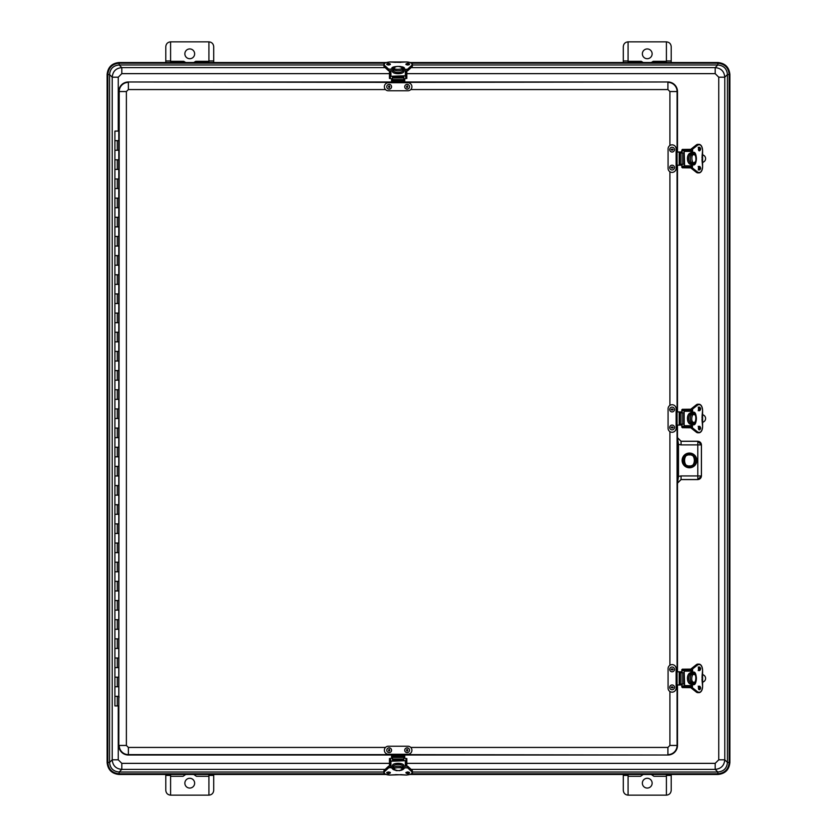 <?xml version="1.0" encoding="UTF-8"?>
<svg xmlns="http://www.w3.org/2000/svg" width="837" height="837" viewBox="0 0 837 837"><rect width="100%" height="100%" fill="white"/><g stroke="black" fill="none" stroke-linecap="round" stroke-linejoin="round"><path stroke-width="1.26" d="M383.88 64.972L119.157 64.972C113.319 65.506 110.118 68.707 109.584 74.556L109.574 762.444C110.118 768.293 113.319 771.484 119.157 772.028L121.804 769.391C115.956 768.847 112.765 765.656 112.221 759.808L112.221 77.192C112.765 71.344 115.956 68.153 121.804 67.609L119.157 64.972C113.34 65.537 110.149 68.728 109.574 74.556L112.221 77.192L118.258 77.192L121.804 73.646L121.804 67.609L385.104 67.609M411.176 67.609L715.196 67.609C721.044 68.153 724.235 71.344 724.779 77.192L727.416 74.545C726.882 68.707 723.681 65.516 717.843 64.972L412.4 64.972M412.4 772.028L717.843 772.028L715.196 769.391C721.013 768.816 724.204 765.625 724.779 759.808L724.779 77.192L718.742 77.192L715.196 73.646L406.824 73.646M411.542 773.796L717.843 773.796L717.843 772.028C723.681 771.494 726.882 768.293 727.416 762.444L724.779 759.808L718.742 759.808L718.742 77.192M119.157 64.972L119.157 62.513C111.844 63.225 107.837 67.242 107.115 74.556L107.115 762.444C107.837 769.758 111.844 773.775 119.157 774.487L119.157 772.028L383.88 772.028M717.843 772.028C723.66 771.463 726.851 768.272 727.426 762.444L727.426 74.556L729.184 74.556C728.504 67.661 724.727 63.884 717.843 63.204L717.843 64.972L715.196 67.609L715.196 73.646M410.13 62.513L717.843 62.513C725.156 63.225 729.163 67.242 729.885 74.556L729.885 762.444C729.163 769.758 725.156 773.775 717.843 774.487L410.13 774.487M386.15 774.487L119.157 774.487M119.157 62.513L386.15 62.513M628.085 61.31L641.268 61.31L643.193 62.513M653.226 61.31A9.584 9.584 0 0 1 651.291 62.513L653.226 61.31L666.409 61.31M628.085 62.513L628.085 41.85C625.197 42.153 623.596 43.754 623.293 46.642L623.293 62.513M671.201 62.513L671.201 46.642C670.897 43.754 669.297 42.153 666.409 41.85L666.409 62.513M165.799 62.513L165.799 46.642C166.103 43.754 167.703 42.153 170.591 41.85L170.591 60.965L165.799 60.965M170.591 62.513L170.591 60.965M170.591 61.31L183.774 61.31L185.709 62.513M195.732 61.31A9.584 9.584 0 0 1 193.807 62.513L195.732 61.31L208.915 61.31M213.707 62.513L213.707 46.642C213.404 43.754 211.803 42.153 208.915 41.85L208.915 62.513M666.409 774.487L666.409 795.15C669.297 794.847 670.897 793.246 671.201 790.358L671.201 774.487M623.293 774.487L623.293 790.358C623.596 793.246 625.197 794.847 628.085 795.15L628.085 774.487M208.915 774.487L208.915 795.15C211.803 794.847 213.404 793.246 213.707 790.358L213.707 774.487M165.799 774.487L165.799 775.418L170.591 775.418L170.591 774.487M170.591 775.418L170.591 795.15C167.703 794.847 166.103 793.246 165.799 790.358L165.799 775.418M647.242 48.944A4.886 4.886 0 0 1 651.479 56.267A4.886 4.886 0 0 1 643.015 56.267A4.886 4.886 0 0 1 647.242 48.944M666.409 41.85L628.085 41.85M189.758 58.716A4.886 4.886 0 0 1 185.521 51.381A4.886 4.886 0 0 1 193.985 51.381A4.886 4.886 0 0 1 189.758 58.716M208.915 41.85L170.591 41.85M666.409 776.286L653.906 776.286L651.291 774.487M643.193 774.487L640.587 776.286L628.085 776.286M208.915 776.286L196.413 776.286L193.807 774.487M185.709 774.487L183.094 776.286L170.591 776.286M647.242 778.284A4.886 4.886 0 0 1 651.479 785.619A4.886 4.886 0 0 1 643.015 785.619A4.886 4.886 0 0 1 647.242 778.284M628.085 795.15L666.409 795.15M189.758 788.067A4.886 4.886 0 0 1 185.521 780.733A4.886 4.886 0 0 1 193.985 780.733A4.886 4.886 0 0 1 189.758 788.067M170.591 795.15L208.915 795.15M677.489 671.797L677.489 425.091M677.489 411.909L677.489 165.203M677.489 152.031L677.489 91.547A9.584 9.584 0 0 0 667.905 81.974L404.731 81.974M404.731 755.026L667.905 755.026A9.584 9.584 0 0 0 677.489 745.453L677.489 684.969M391.549 81.974L128.385 81.974A9.584 9.584 0 0 0 118.802 91.547L118.802 745.453A9.584 9.584 0 0 0 128.385 755.026L391.549 755.026M118.969 322.695L119.011 321.45L118.969 322.695M118.969 140.658L119.011 139.413L118.969 140.658M118.969 514.305L119.011 513.06L118.969 514.305M118.969 696.342L119.011 697.587L118.969 696.342M677.279 444.426L678.483 444.426L677.447 437.709L681.036 441.298L697.807 441.298A3.589 3.589 45 0 1 701.396 444.886L697.849 441.256L681.077 441.256L677.489 437.667M677.489 483.169L681.077 479.58L681.036 475.939L697.807 475.939L697.807 444.886L701.396 444.886L701.396 475.939A3.589 3.589 135 0 1 697.807 479.528L681.036 479.528L677.447 483.127L678.483 476.41L677.279 476.41M696.656 460.413A7.188 7.188 0 0 1 685.869 466.638A7.188 7.188 0 0 1 685.869 454.198A7.188 7.188 0 0 1 696.656 460.413M681.077 479.58L697.849 479.58L701.437 475.991L701.437 444.845M696.823 460.413A7.355 7.355 0 0 1 685.785 466.784A7.355 7.355 0 0 1 685.785 454.052A7.355 7.355 0 0 1 696.823 460.413M697.849 441.256L697.807 444.886L681.036 444.886L681.077 441.256M676.118 152.031L676.118 148.871A4.028 4.028 0 0 0 672.09 144.843A4.028 4.028 0 0 0 668.072 148.871L668.072 168.363A4.028 4.028 0 0 0 672.09 172.391A4.028 4.028 0 0 0 676.118 168.363L676.118 165.203L677.06 165.203L677.06 152.031L676.118 152.031L676.118 165.203M669.903 145.492L669.903 91.547L667.905 89.559L667.905 82.371A9.176 9.176 0 0 1 677.081 91.547L677.081 152.031L679.184 152.031L679.184 165.203L677.06 165.203L677.081 411.909L676.118 411.909L676.118 408.759A4.028 4.028 0 0 0 672.09 404.731A4.028 4.028 0 0 0 668.072 408.759L668.072 428.241A4.028 4.028 0 0 0 672.09 432.269A4.028 4.028 0 0 0 676.118 428.241L676.118 425.091L677.06 425.091L677.06 411.909L679.184 411.909L679.184 425.091L677.06 425.091L677.081 671.797L676.118 671.797L676.118 668.637A4.028 4.028 0 0 0 672.09 664.609A4.028 4.028 0 0 0 668.072 668.637L668.072 688.129A4.028 4.028 0 0 0 672.09 692.157A4.028 4.028 0 0 0 676.118 688.129L676.118 684.969L677.06 684.969L677.06 671.797L679.184 671.797L679.184 684.969L677.06 684.969L677.081 745.453A9.176 9.176 0 0 1 667.905 754.629L667.905 747.441L669.903 745.453L669.903 691.508M679.184 165.203L681.485 165.203L681.308 164.303M681.308 152.93L681.485 152.031L679.184 152.031M680.01 165.203L680.01 164.303M680.01 152.93L680.01 152.031M669.705 149.635A2.396 2.396 0 0 1 673.293 147.563A2.396 2.396 0 0 1 673.293 151.706A2.396 2.396 0 0 1 669.705 149.635M672.697 149.635A0.596 0.596 0 0 1 671.797 150.158A0.596 0.596 0 0 1 671.797 149.122A0.596 0.596 0 0 1 672.697 149.635M669.726 167.243A2.396 2.396 0 0 1 673.586 165.726A2.396 2.396 0 0 1 672.969 169.827A2.396 2.396 0 0 1 669.726 167.243M672.686 167.693A0.596 0.596 0 0 1 671.724 168.07A0.596 0.596 0 0 1 671.87 167.044A0.596 0.596 0 0 1 672.686 167.693M679.184 684.969L681.485 684.969L681.308 684.07M681.308 672.697L681.485 671.797L679.184 671.797M680.01 684.969L680.01 684.07M680.01 672.697L680.01 671.797M669.705 669.401A2.396 2.396 0 0 1 673.293 667.33A2.396 2.396 0 0 1 673.293 671.473A2.396 2.396 0 0 1 669.705 669.401M672.697 669.401A0.596 0.596 0 0 1 671.797 669.914A0.596 0.596 0 0 1 671.797 668.878A0.596 0.596 0 0 1 672.697 669.401M669.726 687.01A2.396 2.396 0 0 1 673.586 685.493A2.396 2.396 0 0 1 672.969 689.594A2.396 2.396 0 0 1 669.726 687.01M672.686 687.449A0.596 0.596 0 0 1 671.724 687.836A0.596 0.596 0 0 1 671.87 686.811A0.596 0.596 0 0 1 672.686 687.449M404.731 754.263L407.881 754.263A4.028 4.028 0 0 0 411.909 750.234A4.028 4.028 0 0 0 407.881 746.217L388.399 746.217A4.028 4.028 0 0 0 384.371 750.234A4.028 4.028 0 0 0 388.399 754.263L391.549 754.263L391.549 755.204L404.731 755.204L404.731 754.263L391.549 754.263M404.731 755.204L404.731 757.328L403.832 757.328M392.448 757.328L391.549 757.328L391.549 755.204M391.549 757.328L391.549 757.977M404.731 757.977L404.731 757.328M407.127 747.849A2.396 2.396 0 0 1 409.199 751.438A2.396 2.396 0 0 1 405.045 751.438A2.396 2.396 0 0 1 407.127 747.849M407.127 750.841A0.596 0.596 0 0 1 406.604 749.942A0.596 0.596 0 0 1 407.64 749.942A0.596 0.596 0 0 1 407.127 750.841M389.508 747.87A2.396 2.396 0 0 1 391.036 751.731A2.396 2.396 0 0 1 386.935 751.113A2.396 2.396 0 0 1 389.508 747.87M389.069 750.831A0.596 0.596 0 0 1 388.692 749.868A0.596 0.596 0 0 1 389.718 750.015A0.596 0.596 0 0 1 389.069 750.831M391.549 82.737L388.399 82.737A4.028 4.028 0 0 0 384.371 86.766A4.028 4.028 0 0 0 388.399 90.783L407.881 90.783A4.028 4.028 0 0 0 411.909 86.766A4.028 4.028 0 0 0 407.881 82.737L404.731 82.737L404.731 81.796L391.549 81.796L391.549 82.737L404.731 82.737M391.549 81.796L391.549 79.672L392.448 79.672M403.832 79.672L404.731 79.672L404.731 81.796M404.731 79.672L404.731 79.023M391.549 79.023L391.549 79.672M389.163 89.151A2.396 2.396 0 0 1 387.081 85.562A2.396 2.396 0 0 1 391.235 85.562A2.396 2.396 0 0 1 389.163 89.151M389.163 86.159A0.596 0.596 0 0 1 389.676 87.058A0.596 0.596 0 0 1 388.64 87.058A0.596 0.596 0 0 1 389.163 86.159M406.772 89.13A2.396 2.396 0 0 1 405.244 85.269A2.396 2.396 0 0 1 409.356 85.887A2.396 2.396 0 0 1 406.772 89.13M407.211 86.169A0.596 0.596 0 0 1 407.588 87.132A0.596 0.596 0 0 1 406.562 86.985A0.596 0.596 0 0 1 407.211 86.169M679.184 425.091L681.485 425.091L681.308 424.192M681.308 412.808L681.485 411.909L679.184 411.909M680.01 425.091L680.01 424.192M680.01 412.808L680.01 411.909M669.705 409.513A2.396 2.396 0 0 1 673.293 407.441A2.396 2.396 0 0 1 673.293 411.595A2.396 2.396 0 0 1 669.705 409.513M672.697 409.513A0.596 0.596 0 0 1 671.797 410.036A0.596 0.596 0 0 1 671.797 409A0.596 0.596 0 0 1 672.697 409.513M669.726 427.132A2.396 2.396 0 0 1 673.586 425.604A2.396 2.396 0 0 1 672.969 429.705A2.396 2.396 0 0 1 669.726 427.132M672.686 427.571A0.596 0.596 0 0 1 671.724 427.948A0.596 0.596 0 0 1 671.87 426.922A0.596 0.596 0 0 1 672.686 427.571M680.418 152.93L679.456 152.93L679.456 164.303L682.092 164.303L682.092 152.93L680.418 152.93L680.418 164.303M682.092 164.303L683.641 164.303L683.641 152.93L682.092 152.93M691.09 150.838L684.143 150.838L684.614 165.831L682.165 166.406L681.705 164.303M681.705 152.93L682.165 150.838L684.143 150.838M691.09 166.406L684.143 166.406L691.09 166.406M691.09 164.345L690.002 164.198C688.192 163.152 687.344 160.986 687.47 157.701C687.784 155.002 688.893 153.391 690.807 152.868L691.09 152.889M691.09 153.893A4.792 2.814 90 0 0 690.902 153.966A4.792 2.814 90 0 0 688.767 158.622A4.792 2.814 90 0 0 690.912 163.267L690.912 163.267A4.792 2.814 90 0 0 691.09 163.341M690.912 153.966L692.419 153.966A4.792 2.814 90 0 1 693.13 153.83L695.599 155.588C696.332 160.652 695.788 163.194 693.978 163.225A5.985 3.515 90 0 1 692.952 164.23L693.904 163.257M690.912 163.267L692.429 163.267A4.792 2.814 90 0 0 693.13 163.403A4.792 2.814 90 0 0 693.758 163.267L693.758 163.267M693.747 153.966L693.758 153.966A4.792 2.814 90 0 0 693.13 153.83M692.314 153.966L692.314 149.164L691.09 149.164L691.132 153.966L691.163 149.007L696.258 145M701.594 170.936A5.985 3.515 -90 0 1 699 172.882A5.985 3.515 -90 0 1 697.514 172.317L696.3 172.296L697.859 172.882A5.985 3.515 -90 0 1 696.374 172.317L691.09 168.08L691.174 163.267L691.132 168.08L692.314 168.08L692.314 163.267M691.174 149.164L692.586 149.164L697.514 144.916L696.374 144.916A5.985 3.515 -90 0 1 697.859 144.362L691.163 149.007L691.09 153.966M692.586 153.903L692.586 149.164L697.723 145.094C700.423 143.943 702.034 145.701 702.567 150.346L702.086 156.09M702.138 156.027L702.086 161.143M702.138 161.206L702.567 166.887C702.034 171.533 700.423 173.29 697.723 172.14L692.586 168.08L691.174 168.08M692.942 152.648L692.921 153.841L692.994 152.637A5.985 3.515 -90 0 1 696.394 158.622A5.985 3.515 -90 0 1 693.005 164.607L692.942 164.586M693.151 164.795L692.952 163.403L693.151 164.795C697.347 166.668 697.347 150.566 693.151 152.439M691.09 166.699L682.699 166.406M702.369 154.573L703.614 155.263A3.829 3.829 0 0 1 703.614 161.97L702.369 162.66M682.699 150.838L691.09 150.534M691.09 149.53L682.249 149.614L681.642 152.93M681.642 164.303L682.301 167.808L691.09 167.902M681.642 166.971L682.249 167.62L682.249 166.406M683.201 149.53L682.343 149.436L682.249 150.838M682.343 149.436L681.831 150.158M691.09 149.331L682.301 149.425L681.642 151.256M682.343 167.798L681.831 167.076M701.961 157.335A2.396 2.396 0 0 1 701.961 159.898M680.418 672.697L679.456 672.697L679.456 684.07L682.092 684.07L682.092 672.697L680.418 672.697L680.418 684.07M682.092 684.07L683.641 684.07L683.641 672.697L682.092 672.697M681.705 672.697L682.165 670.594L691.09 670.594L684.143 670.594L684.614 685.597L682.165 686.162L681.705 684.07M691.09 684.111L690.002 683.965C688.192 682.919 687.344 680.753 687.47 677.468C687.784 674.758 688.893 673.147 690.807 672.634L691.09 672.655M691.09 686.162L684.143 686.162M691.09 673.659A4.792 2.814 90 0 0 690.902 673.733A4.792 2.814 90 0 0 688.767 678.378A4.792 2.814 90 0 0 690.912 683.034L690.912 683.034A4.792 2.814 90 0 0 691.09 683.107M690.912 673.733L692.419 673.733A4.792 2.814 90 0 1 693.13 673.597A4.792 2.814 90 0 1 693.758 673.733L693.758 673.733M690.912 683.034L692.429 683.034A4.792 2.814 90 0 0 693.13 683.17A4.792 2.814 90 0 0 693.758 683.034L693.747 683.034M692.314 673.733L692.314 668.92L691.09 668.92L691.132 673.733L691.163 668.773L696.258 664.766M701.594 690.703A5.985 3.515 -90 0 1 699 692.638A5.985 3.515 -90 0 1 697.514 692.084L696.3 692.063L697.859 692.638A5.985 3.515 -90 0 1 696.374 692.084L691.09 687.836L691.174 683.034L691.132 687.836L692.314 687.836L692.314 683.034M691.174 668.92L692.586 668.92L697.514 664.683L696.374 664.683A5.985 3.515 -90 0 1 697.859 664.118L691.163 668.773L691.09 673.733M692.586 673.67L692.586 668.92L697.723 664.86C700.423 663.71 702.034 665.467 702.567 670.113L702.086 675.857M702.138 675.794L702.086 680.91M702.138 680.973L702.567 686.654C702.034 691.299 700.423 693.057 697.723 691.906L692.586 687.836L691.174 687.836M692.942 672.414L692.921 673.597L692.994 672.393A5.985 3.515 -90 0 1 696.394 678.378A5.985 3.515 -90 0 1 693.005 684.363L692.942 684.352M693.151 684.561L692.952 683.17L693.151 684.561C697.347 686.434 697.347 670.332 693.151 672.205M691.09 686.466L682.699 686.162M702.369 674.34L703.614 675.03A3.829 3.829 0 0 1 703.614 681.736L702.369 682.427M682.699 670.594L691.09 670.301M691.09 669.297L682.249 669.38L681.642 672.697M681.642 684.07L682.301 687.575L691.09 687.669M681.642 686.727L682.249 687.386L682.249 686.162M683.201 669.297L682.343 669.202L682.249 670.594M682.343 669.202L681.831 669.924M691.09 669.098L682.301 669.192L681.642 670.029M682.343 687.564L681.831 686.842M701.961 677.102A2.396 2.396 0 0 1 701.961 679.665M390.356 758.552L389.456 758.552L389.456 766.211M406.824 766.211L406.824 758.552L405.924 758.552M402.796 766.315L407.724 766.253L411.689 769.914M384.664 773.66A5.985 2.532 0 0 1 383.88 772.405A5.985 2.532 0 0 1 384.445 771.337L384.486 769.956L383.88 771.128A5.985 2.532 0 0 1 384.445 770.061L388.556 766.253L393.484 766.315M402.796 767.602L407.598 767.853L407.598 766.315L407.776 767.644L411.846 771.337L411.846 770.061A5.985 2.532 0 0 1 412.4 771.128L407.724 766.253L402.796 766.221L407.598 766.221M402.838 767.853L407.598 767.853L411.668 771.547C412.808 773.493 411.061 774.654 406.416 775.031L400.672 774.623M411.668 771.547L411.846 771.337A5.985 2.532 0 0 1 412.4 772.405C412.547 773.733 410.548 774.612 406.416 775.052L395.608 774.623M395.556 774.727L389.864 775.031C385.219 774.654 383.472 773.493 384.612 771.547L388.682 767.853L388.504 766.368L388.682 767.602L393.484 767.602M403.936 768.094L402.921 768.094L403.936 768.115M393.369 768.094L391.967 768.261L393.359 768.115M403.832 757.443L403.832 756.355L392.448 756.355L392.448 759.033L403.832 759.033L403.832 757.443L392.448 757.443M392.448 759.033L392.448 760.153L403.832 760.153L403.832 759.033M403.832 757.977L405.924 758.5L405.924 766.211L405.924 760.707L390.931 761.231L390.356 758.5L392.448 757.977M392.522 766.211L392.553 765.112C393.997 762.402 403.884 762.842 403.884 765.688L403.758 766.211M390.356 766.211L390.356 760.707M402.9 766.315A4.792 2.03 180 0 0 402.796 766.064A4.792 2.03 180 0 0 398.14 764.526A4.792 2.03 180 0 0 393.484 766.075L393.484 766.075A4.792 2.03 180 0 0 393.411 766.211M402.796 766.075L402.796 767.77A4.792 2.019 180 0 1 402.932 768.261A5.985 2.532 180 0 0 403.141 768.115M393.484 766.075L393.484 767.77A4.792 2.019 180 0 0 393.348 768.261A4.792 2.019 180 0 0 393.484 768.732M402.796 768.732A4.792 2.019 180 0 0 402.932 768.261C403.424 770.04 401.049 770.793 395.817 770.521L393.348 768.261A5.985 2.532 180 0 1 393.139 768.115M405.924 78.448L406.824 78.448L406.824 70.789M389.456 70.789L389.456 78.448L390.356 78.448M393.484 70.685L388.556 70.747L384.591 67.086M411.626 63.34A5.985 2.532 180 0 1 412.4 64.595A5.985 2.532 180 0 1 411.846 65.663L411.794 67.044L412.4 65.872A5.985 2.532 180 0 1 411.846 66.939L407.724 70.747L402.796 70.685M393.484 69.398L388.682 69.147L388.682 70.685L388.504 69.356L384.445 65.663L384.445 66.939A5.985 2.532 180 0 1 383.88 65.872L388.556 70.747L393.484 70.779L388.682 70.779M393.442 69.147L388.682 69.147L384.612 65.453C383.472 63.507 385.219 62.346 389.864 61.969L395.608 62.377M395.556 62.273L400.672 62.377M384.612 65.453L384.445 65.663A5.985 2.532 180 0 1 383.88 64.595C383.733 63.267 385.731 62.388 389.864 61.948L406.416 61.969C411.061 62.346 412.808 63.507 411.668 65.453L407.598 69.147L407.776 70.632L407.598 69.398L402.796 69.398M393.359 68.885L391.967 68.739L393.369 68.906M404.313 68.739L402.921 68.885L404.313 68.739C406.196 65.715 390.094 65.715 391.967 68.739M392.448 79.557L392.448 80.645L403.832 80.645L403.832 77.967L392.448 77.967L392.448 79.557L403.832 79.557M403.832 77.967L403.832 76.847L392.448 76.847L392.448 77.967M390.356 70.789L390.356 76.293L405.349 75.769L405.924 78.5L403.832 79.023M392.448 79.023L390.356 78.5L390.356 76.293M403.758 70.789L403.727 71.888C402.283 74.598 392.396 74.158 392.396 71.312L392.522 70.789M405.924 70.789L405.924 76.293M393.38 70.685A4.792 2.03 0 0 0 393.484 70.936A4.792 2.03 0 0 0 398.14 72.474A4.792 2.03 0 0 0 402.796 70.925L402.796 70.925A4.792 2.03 0 0 0 402.869 70.789M393.484 70.925L393.484 69.23A4.792 2.019 0 0 1 393.348 68.739A5.985 2.532 0 0 0 393.139 68.885M402.796 70.925L402.796 69.23A4.792 2.019 0 0 0 402.932 68.739A4.792 2.019 0 0 0 402.796 68.268M393.484 68.268A4.792 2.019 0 0 0 393.348 68.739C392.856 66.96 395.231 66.207 400.463 66.479L402.932 68.739A5.985 2.532 0 0 1 403.141 68.885M680.418 412.808L679.456 412.808L679.456 424.192L682.092 424.192L682.092 412.808L680.418 412.808L680.418 424.192M682.092 424.192L683.641 424.192L683.641 412.808L682.092 412.808M682.165 426.284L691.09 426.284L682.165 426.284L681.705 424.192M681.705 412.808L682.165 410.716L691.09 410.716L684.143 410.716L684.143 426.284M684.143 410.716L682.165 410.716M691.09 424.223L690.002 424.087C688.192 423.041 687.344 420.875 687.47 417.579C687.784 414.88 688.893 413.269 690.807 412.756M691.09 413.781A4.792 2.814 90 0 0 690.902 413.844A4.792 2.814 90 0 0 688.767 418.5A4.792 2.814 90 0 0 690.912 423.156L690.912 423.156A4.792 2.814 90 0 0 691.09 423.219M690.912 413.844L692.419 413.844A4.792 2.814 90 0 1 693.13 413.708A4.792 2.814 90 0 1 693.758 413.844L693.758 413.844M690.912 423.156L692.429 423.156A4.792 2.814 90 0 0 693.13 423.292A4.792 2.814 90 0 0 693.758 423.156L693.747 423.156M692.314 413.844L692.314 409.042L691.09 409.042L691.132 413.844L691.163 408.895L696.258 404.888M701.594 430.825A5.985 3.515 -90 0 1 699 432.76A5.985 3.515 -90 0 1 697.514 432.206L696.3 432.174L697.859 432.76A5.985 3.515 -90 0 1 696.374 432.206L691.09 427.958L691.174 423.156L691.132 427.958L692.314 427.958L692.314 423.156M691.174 409.042L692.586 409.042L697.514 404.794L696.374 404.794A5.985 3.515 -90 0 1 697.859 404.24L691.163 408.895L691.09 413.844M692.586 413.792L692.586 409.042L697.723 404.972C700.423 403.832 702.034 405.579 702.567 410.224L702.086 415.968M702.138 415.916L702.086 421.032M702.138 421.084L702.567 426.776C702.034 431.421 700.423 433.168 697.723 432.028L692.586 427.958L691.174 427.958M692.942 412.536L692.921 413.719L692.994 412.515A5.985 3.515 -90 0 1 696.394 418.5A5.985 3.515 -90 0 1 693.005 424.485L692.942 424.464M693.151 424.673L692.952 423.281L693.151 424.673C697.347 426.556 697.347 410.444 693.151 412.327M691.09 426.588L682.699 426.284M702.369 414.461L703.614 415.142A3.829 3.829 0 0 1 703.614 421.858L702.369 422.539M682.699 410.716L691.09 410.412M691.09 409.408L682.249 409.502L681.642 412.808M681.642 424.192L682.301 427.686L691.09 427.78M681.642 426.849L682.249 427.498L682.249 426.284M683.201 409.408L682.343 409.314L682.249 410.716M682.343 409.314L681.831 410.046M691.09 409.22L682.301 409.314L681.642 410.151M682.343 427.686L681.831 426.954M701.961 417.213A2.396 2.396 0 0 1 701.961 419.787M683.526 460.413A5.943 5.943 0 0 0 692.429 465.56A5.943 5.943 0 0 0 692.429 455.276A5.943 5.943 0 0 0 683.526 460.413M693.35 464.817C690.766 466.481 688.171 466.481 685.566 464.817C688.15 466.439 690.745 466.439 693.35 464.817M693.35 456.019C690.755 454.397 688.16 454.397 685.566 456.019C688.16 454.355 690.755 454.355 693.35 456.019M118.802 705.926L114.91 705.926L114.91 696.342L118.802 696.342L114.91 696.342L114.91 686.769L118.802 686.769L114.91 686.769L114.91 677.185L118.802 677.185L114.91 677.185L114.91 667.602L118.802 667.602L114.91 667.602L114.91 658.018L118.802 658.018L114.91 658.018L114.91 648.445L118.802 648.445L114.91 648.445L114.91 638.861L118.802 638.861L114.91 638.861L114.91 629.278L118.802 629.278L114.91 629.278L114.91 619.704L118.802 619.704L114.91 619.704L114.91 610.121L118.802 610.121L114.91 610.121L114.91 600.537L118.802 600.537L114.91 600.537L114.91 590.953L118.802 590.953L114.91 590.953L114.91 581.38L118.802 581.38L114.91 581.38L114.91 571.797L118.802 571.797L114.91 571.797L114.91 562.213L118.802 562.213L114.91 562.213L114.91 552.629L118.802 552.629L114.91 552.629L114.91 543.056L118.802 543.056L114.91 543.056L114.91 533.472L118.802 533.472L114.91 533.472L114.91 523.889L118.802 523.889L114.91 523.889L114.91 514.305L118.802 514.305L114.91 514.305L114.91 504.732L118.802 504.732L114.91 504.732L114.91 495.148L118.802 495.148L114.91 495.148L114.91 485.565L118.802 485.565L114.91 485.565L114.91 475.981L118.802 475.981L114.91 475.981L114.91 466.408L118.802 466.408L114.91 466.408L114.91 456.824L118.802 456.824L114.91 456.824L114.91 447.24L118.802 447.24L114.91 447.24L114.91 437.657L118.802 437.657L114.91 437.657L114.91 428.084L118.802 428.084L114.91 428.084L114.91 418.5L118.802 418.5L114.91 418.5L114.91 408.916L118.802 408.916L114.91 408.916L114.91 399.343L118.802 399.343L114.91 399.343L114.91 389.76L118.802 389.76L114.91 389.76L114.91 380.176L118.802 380.176L114.91 380.176L114.91 370.592L118.802 370.592L114.91 370.592L114.91 361.019L118.802 361.019L114.91 361.019L114.91 351.435L118.802 351.435L114.91 351.435L114.91 341.852L118.802 341.852L114.91 341.852L114.91 332.268L118.802 332.268L114.91 332.268L114.91 322.695L118.802 322.695L114.91 322.695L114.91 313.111L118.802 313.111L114.91 313.111L114.91 303.528L118.802 303.528L114.91 303.528L114.91 293.944L118.802 293.944L114.91 293.944L114.91 284.371L118.802 284.371L114.91 284.371L114.91 274.787L118.802 274.787L114.91 274.787L114.91 265.203L118.802 265.203L114.91 265.203L114.91 255.62L118.802 255.62L114.91 255.62L114.91 246.047L118.802 246.047L114.91 246.047L114.91 236.463L118.802 236.463L114.91 236.463L114.91 226.879L118.802 226.879L114.91 226.879L114.91 217.296L118.802 217.296L114.91 217.296L114.91 207.722L118.802 207.722L114.91 207.722L114.91 198.139L118.802 198.139L114.91 198.139L114.91 188.555L118.802 188.555L114.91 188.555L114.91 178.982L118.802 178.982L114.91 178.982L114.91 169.398L118.802 169.398L114.91 169.398L114.91 159.815L118.802 159.815L114.91 159.815L114.91 150.231L118.802 150.231L114.91 150.231L114.91 140.658L118.802 140.658L114.91 140.658L114.91 131.074L118.802 131.074M384.738 773.796L119.157 773.796C112.273 773.116 108.486 769.339 107.816 762.444L107.816 74.556L107.251 74.556L107.251 762.444L109.574 762.444L112.221 759.808L118.258 759.808L118.258 705.926M118.258 131.074L118.258 77.192M384.738 63.204L119.157 63.204C112.273 63.884 108.486 67.661 107.816 74.556L109.574 74.556M118.258 759.808L121.804 763.354L389.456 763.354M406.824 763.354L715.196 763.354L718.742 759.808M389.456 73.646L121.804 73.646M385.104 769.391L121.804 769.391L121.804 763.354M715.196 763.354L715.196 769.391L411.176 769.391M109.574 762.444C110.149 768.272 113.34 771.463 119.157 772.028M411.542 63.204L717.843 63.204L717.843 62.639L410.465 62.639M107.115 762.444L107.251 762.444C107.963 769.695 111.938 773.67 119.157 774.361L385.815 774.361M385.815 62.639L119.157 62.639C111.917 63.35 107.942 67.326 107.251 74.556L107.115 74.556M727.426 74.556C726.851 68.728 723.66 65.537 717.843 64.972M410.465 774.361L717.843 774.361C725.062 773.67 729.037 769.695 729.749 762.444L727.426 762.444M729.885 74.556L729.184 74.556L729.184 762.444C728.504 769.339 724.727 773.116 717.843 773.796L717.843 774.487M729.885 762.444L729.749 74.556C729.058 67.326 725.083 63.35 717.843 62.639L717.843 62.513M671.201 60.965L666.409 60.965M213.707 60.965L208.915 60.965M628.085 60.965L623.293 60.965M666.409 775.418L671.201 775.418M623.293 775.418L628.085 775.418M208.915 775.418L213.707 775.418M669.903 665.258L669.903 431.62M669.903 405.38L669.903 171.742M667.905 89.559L410.779 89.559M385.501 89.559L128.385 89.559L126.387 91.547L126.387 745.453L128.385 747.441L385.501 747.441M410.779 747.441L667.905 747.441M677.489 91.547L669.903 91.547M669.903 745.453L677.489 745.453M128.385 747.441L128.385 754.629L391.549 754.629M404.731 754.629L667.905 755.026M128.385 755.026L128.385 754.629A9.176 9.176 0 0 1 119.21 745.453L126.387 745.453M126.387 91.547L119.21 91.547L118.802 745.453M118.802 91.547L119.21 91.547A9.176 9.176 0 0 1 128.385 82.371L128.385 89.559M667.905 81.974L404.731 82.371M391.549 82.371L128.385 81.974M681.036 444.886L678.483 444.426L678.483 476.41L681.036 475.939M697.849 479.58L697.807 475.939L701.437 475.991M681.13 165.203L681.13 164.303M681.13 152.93L681.13 152.031M673.074 149.635L671.117 149.635L673.074 149.635M673.063 167.745L671.128 167.452L673.063 167.745M676.118 684.969L676.118 671.797M681.13 684.969L681.13 684.07M681.13 672.697L681.13 671.797M673.074 669.401L671.117 669.401L673.074 669.401M673.063 687.512L671.128 687.219L673.063 687.512M407.127 751.218L407.127 749.261L407.127 751.218M389.017 751.207L389.299 749.272L389.017 751.207M389.163 85.782L389.163 87.739L389.163 85.782M407.263 85.792L406.981 87.728L407.263 85.792M676.118 425.091L676.118 411.909M681.13 425.091L681.13 424.192M681.13 412.808L681.13 411.909M673.074 409.513L671.117 409.513L673.074 409.513M673.063 427.623L671.128 427.341L673.063 427.623M684.614 165.831L691.09 165.831M691.09 151.403L684.614 151.403M692.419 163.267A4.792 2.814 -90 0 1 690.263 158.622A4.792 2.814 -90 0 1 692.419 153.966M694.386 162.347C691.864 165.161 690.556 153.778 693.852 154.782C695.84 153.37 697.116 162.064 694.386 162.347M698.937 166.898L698.937 169.492M698.937 147.741L698.937 150.336M698.811 169.681A1.8 1.057 90 0 0 699.261 168.195A1.8 1.057 90 0 0 698.811 166.72M698.811 150.514A1.8 1.057 90 0 0 699.261 149.038A1.8 1.057 90 0 0 698.811 147.553M693.978 154.008A5.985 3.515 90 0 0 692.952 153.004L693.904 153.977M691.09 163.267L691.163 168.227L696.258 172.234M698.623 166.898A1.8 1.057 -90 0 1 699.355 166.406A1.8 1.057 -90 0 1 700.412 168.195A1.8 1.057 -90 0 1 699.355 169.995A1.8 1.057 -90 0 1 698.623 169.492M698.623 147.741A1.8 1.057 -90 0 1 699.355 147.239A1.8 1.057 -90 0 1 700.412 149.038A1.8 1.057 -90 0 1 699.355 150.838A1.8 1.057 -90 0 1 698.623 150.336M697.723 145.094L697.514 144.916A5.985 3.515 -90 0 1 699 144.362A5.985 3.515 -90 0 1 701.594 146.297M697.723 172.14L692.377 168.247L692.586 163.33M700.674 168.195C699.899 165.841 699.115 165.841 698.34 168.195C699.115 170.56 699.899 170.56 700.674 168.195M700.674 149.038C699.899 146.674 699.115 146.674 698.34 149.038C699.115 151.392 699.899 151.392 700.674 149.038M683.201 167.703L691.09 167.703M691.09 166.898L682.699 166.898M682.699 150.346L691.09 150.346M684.614 685.597L691.09 685.597M691.09 671.169L684.614 671.169M692.419 683.034A4.792 2.814 -90 0 1 690.263 678.378A4.792 2.814 -90 0 1 692.419 673.733M693.329 682.103C690.598 681.831 691.864 673.136 693.852 674.549C697.158 673.544 695.85 684.917 693.329 682.103M698.937 686.664L698.937 689.259M698.937 667.507L698.937 670.102M698.811 689.447A1.8 1.057 90 0 0 699.261 687.962A1.8 1.057 90 0 0 698.811 686.486M698.811 670.28A1.8 1.057 90 0 0 699.261 668.805A1.8 1.057 90 0 0 698.811 667.319M693.904 683.023L692.952 683.975A5.985 3.515 90 0 0 693.978 682.992M693.978 673.775A5.985 3.515 90 0 0 692.952 672.77M691.09 683.034L691.163 687.993L696.258 692M698.623 686.664A1.8 1.057 -90 0 1 699.355 686.162A1.8 1.057 -90 0 1 700.412 687.962A1.8 1.057 -90 0 1 699.355 689.761A1.8 1.057 -90 0 1 698.623 689.259M698.623 667.507A1.8 1.057 -90 0 1 699.355 667.005A1.8 1.057 -90 0 1 700.412 668.805A1.8 1.057 -90 0 1 699.355 670.594A1.8 1.057 -90 0 1 698.623 670.102M697.723 664.86L697.514 664.683A5.985 3.515 -90 0 1 699 664.118A5.985 3.515 -90 0 1 701.594 666.064M697.723 691.906L692.377 688.014L692.586 683.097M700.674 687.962C699.899 685.608 699.115 685.608 698.34 687.962C699.115 690.326 699.899 690.326 700.674 687.962M700.674 668.805C699.899 666.44 699.115 666.44 698.34 668.805C699.115 671.159 699.899 671.159 700.674 668.805M683.201 687.47L691.09 687.47M691.09 686.654L682.699 686.654M682.699 670.102L691.09 670.102M388.954 772.028L388.169 772.028M408.215 772.017L407.232 772.017M388.682 766.211L393.484 766.211L388.556 766.253L384.591 769.914M387.834 772.07A1.8 0.764 180 0 0 388.556 772.143A1.8 0.764 180 0 0 389.289 772.07M406.991 772.07A1.8 0.764 180 0 0 407.724 772.143A1.8 0.764 180 0 0 408.456 772.07M390.22 772.373A1.8 0.764 0 0 1 390.356 772.656A1.8 0.764 0 0 1 388.556 773.419A1.8 0.764 0 0 1 386.767 772.656A1.8 0.764 0 0 1 386.893 772.373M409.387 772.373A1.8 0.764 0 0 1 409.513 772.656A1.8 0.764 0 0 1 407.724 773.419A1.8 0.764 0 0 1 405.924 772.656A1.8 0.764 0 0 1 406.06 772.373M404.125 768.146A5.985 2.532 0 0 1 401.666 770.05M394.614 770.05A5.985 2.532 0 0 1 392.166 768.146M412.4 771.128L412.4 772.405A5.985 2.532 0 0 1 411.626 773.66M384.612 771.547L388.504 767.644L393.442 767.853M388.556 773.67C390.921 773.116 390.921 772.551 388.556 771.996C386.202 772.551 386.202 773.116 388.556 773.67M407.724 773.67C410.078 773.116 410.078 772.551 407.724 771.996C405.359 772.551 405.359 773.116 407.724 773.67M391.967 768.261L396.884 770.731M399.395 770.731L404.313 768.261M390.931 761.231L390.931 766.211M405.349 766.211L405.349 761.231M393.484 767.759A4.792 2.03 0 0 1 398.14 766.211A4.792 2.03 0 0 1 402.796 767.759M394.415 769.485C391.601 767.675 402.974 766.734 401.969 769.109C400.306 770.929 397.784 771.055 394.415 769.485M407.326 64.972L408.215 64.983M388.169 64.972L388.954 64.972M407.598 70.789L402.796 70.789L407.724 70.747L411.689 67.086M408.456 64.93A1.8 0.764 0 0 0 407.724 64.857A1.8 0.764 0 0 0 406.991 64.93M389.289 64.93A1.8 0.764 0 0 0 388.556 64.857A1.8 0.764 0 0 0 387.834 64.93M406.06 64.627A1.8 0.764 180 0 1 405.924 64.344A1.8 0.764 180 0 1 407.724 63.581A1.8 0.764 180 0 1 409.513 64.344A1.8 0.764 180 0 1 409.387 64.627M386.893 64.627A1.8 0.764 180 0 1 386.767 64.344A1.8 0.764 180 0 1 388.556 63.581A1.8 0.764 180 0 1 390.356 64.344A1.8 0.764 180 0 1 390.22 64.627M392.166 68.854A5.985 2.532 180 0 1 394.614 66.95M401.666 66.95A5.985 2.532 180 0 1 404.125 68.854M383.88 65.872L383.88 64.595A5.985 2.532 180 0 1 384.664 63.34M411.668 65.453L407.776 69.356L402.838 69.147M407.724 63.33C405.359 63.884 405.359 64.449 407.724 65.004C410.078 64.449 410.078 63.884 407.724 63.33M388.556 63.33C386.202 63.884 386.202 64.449 388.556 65.004C390.921 64.449 390.921 63.884 388.556 63.33M405.349 75.769L405.349 70.789M390.931 70.789L390.931 75.769M402.796 69.241A4.792 2.03 180 0 1 398.14 70.789A4.792 2.03 180 0 1 393.484 69.241M401.865 67.515C404.679 69.325 393.306 70.266 394.311 67.891C395.974 66.071 398.496 65.945 401.865 67.515M684.614 425.709L691.09 425.709M691.09 411.291L684.614 411.291M692.419 423.156A4.792 2.814 -90 0 1 690.263 418.5A4.792 2.814 -90 0 1 692.419 413.844M693.329 422.225C690.598 421.942 691.864 413.248 693.852 414.671C697.158 413.666 695.85 425.039 693.329 422.225M698.937 426.786L698.937 429.381M698.937 407.619L698.937 410.214M698.811 429.559A1.8 1.057 90 0 0 699.261 428.084A1.8 1.057 90 0 0 698.811 426.598M698.811 410.402A1.8 1.057 90 0 0 699.261 408.916A1.8 1.057 90 0 0 698.811 407.441M693.904 423.145L692.952 424.087A5.985 3.515 90 0 0 693.978 423.114M693.978 413.886A5.985 3.515 90 0 0 692.952 412.882L693.904 413.855M691.09 423.156L691.163 428.105L696.258 432.112M698.623 426.786A1.8 1.057 -90 0 1 699.355 426.284A1.8 1.057 -90 0 1 700.412 428.084A1.8 1.057 -90 0 1 699.355 429.873A1.8 1.057 -90 0 1 698.623 429.381M698.623 407.619A1.8 1.057 -90 0 1 699.355 407.127A1.8 1.057 -90 0 1 700.412 408.916A1.8 1.057 -90 0 1 699.355 410.716A1.8 1.057 -90 0 1 698.623 410.214M697.723 404.972L697.514 404.794A5.985 3.515 -90 0 1 699 404.24A5.985 3.515 -90 0 1 701.594 406.175M697.723 432.028L692.377 428.136L692.586 423.208M700.674 428.084C699.899 425.719 699.115 425.719 698.34 428.084C699.115 430.438 699.899 430.438 700.674 428.084M700.674 408.916C699.899 406.562 699.115 406.562 698.34 408.916C699.115 411.281 699.899 411.281 700.674 408.916M683.201 427.592L691.09 427.592M691.09 426.776L682.699 426.776M682.699 410.224L691.09 410.224M689.458 454.575A5.849 5.849 0 0 1 695.306 460.413A5.849 5.849 0 0 1 689.458 466.261A5.849 5.849 0 0 1 683.62 460.413A5.849 5.849 0 0 1 689.458 454.575M689.458 454.951C695.955 453.005 695.955 467.831 689.458 465.885C682.971 467.831 682.971 453.005 689.458 454.951M117.295 677.185L117.295 686.769M117.295 696.342L117.295 705.926M117.295 140.658L117.295 150.231M117.295 159.815L117.295 169.398M117.295 178.982L117.295 188.555M117.295 198.139L117.295 207.722M117.295 217.296L117.295 226.879M117.295 236.463L117.295 246.047M117.295 255.62L117.295 265.203M117.295 274.787L117.295 284.371M117.295 293.944L117.295 303.528M117.295 313.111L117.295 322.695M117.295 332.268L117.295 341.852M117.295 351.435L117.295 361.019M117.295 370.592L117.295 380.176M117.295 389.76L117.295 399.343M117.295 408.916L117.295 418.5M117.295 428.084L117.295 437.657M117.295 447.24L117.295 456.824M117.295 466.408L117.295 475.981M117.295 485.565L117.295 495.148M117.295 504.732L117.295 514.305M117.295 523.889L117.295 533.472M117.295 543.056L117.295 552.629M117.295 562.213L117.295 571.797M117.295 581.38L117.295 590.953M117.295 600.537L117.295 610.121M117.295 619.704L117.295 629.278M117.295 638.861L117.295 648.445M117.295 658.018L117.295 667.602M681.485 152.031L681.485 152.93M681.485 164.303L681.485 165.203M681.485 671.797L681.485 672.697M681.485 684.07L681.485 684.969M681.485 411.909L681.485 412.808M681.485 424.192L681.485 425.091M693.13 163.403L693.978 163.225M698.204 169.995L699.188 168.195L698.204 166.406M699.188 149.038L698.204 147.239M697.859 172.882L699 172.882C701.207 172.495 702.41 170.507 702.599 166.887L702.599 150.346C702.337 146.621 701.134 144.623 699 144.362L697.859 144.362M699.355 169.995L698.372 168.195L699.355 166.406M699.355 150.838L698.372 149.038L699.355 147.239M693.13 683.17L695.599 681.412C696.415 675.94 695.589 673.335 693.13 673.597M699.188 687.962L698.204 686.162M698.204 670.594L699.188 668.805L698.204 667.005M697.859 692.638L699 692.638C701.207 692.262 702.41 690.263 702.599 686.654L702.599 670.113C702.337 666.388 701.134 664.39 699 664.118L697.859 664.118M699.355 689.761L698.372 687.962L699.355 686.162M699.355 670.594L698.372 668.805L699.355 667.005M388.284 772.017L390.356 772.656M405.924 772.656L407.996 772.017M400.703 774.738L389.864 775.052C386.275 774.936 384.277 774.058 383.88 772.405L383.88 771.128M386.767 772.656L388.556 772.007M407.724 772.007L409.513 772.656M409.513 64.344L407.452 64.983M390.356 64.344L388.284 64.983M400.703 62.262L406.416 61.948C410.004 62.064 412.003 62.942 412.4 64.595L412.4 65.872M407.724 64.993L405.924 64.344M388.556 64.993L386.767 64.344M693.13 423.292L695.599 421.524C696.415 416.052 695.589 413.447 693.13 413.708M699.188 428.084L698.204 426.284M698.204 410.716L699.188 408.916L698.204 407.127M697.859 432.76L699 432.76C701.207 432.384 702.41 430.385 702.599 426.776L702.599 410.224C702.337 406.5 701.134 404.512 699 404.24L697.859 404.24M699.355 429.873L698.372 428.084L699.355 426.284M699.355 410.716L698.372 408.916L699.355 407.127"/></g></svg>
